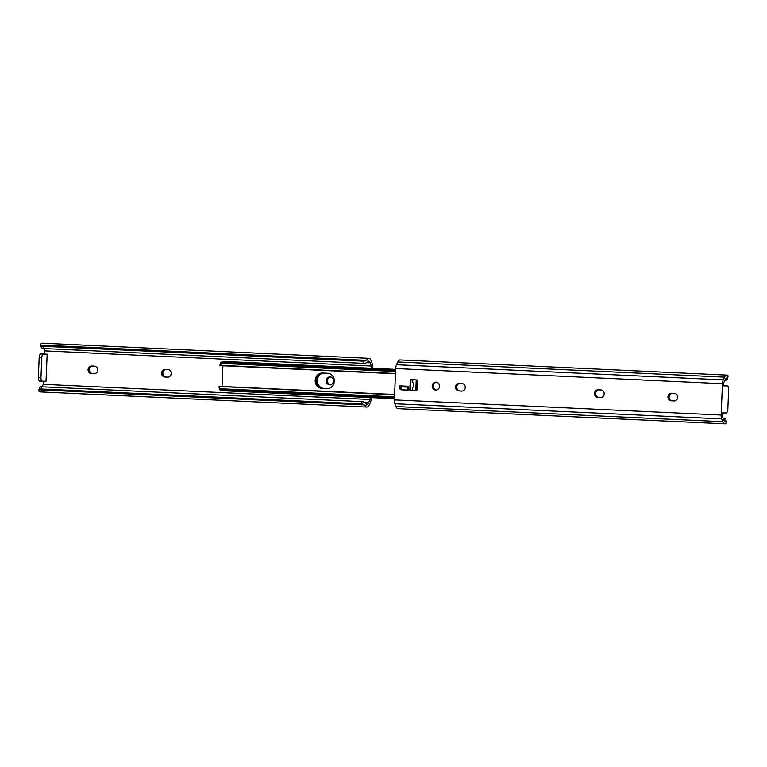 <?xml version="1.0" encoding="UTF-8"?>
<svg xmlns="http://www.w3.org/2000/svg" width="767" height="767" viewBox="0 0 767 767"><rect width="100%" height="100%" fill="white"/><g stroke="black" fill="none" stroke-linecap="round" stroke-linejoin="round"><path stroke-width="1.15" d="M333.568 381.036A4.065 3.682 -88.8 0 0 326.215 380.691A4.065 3.682 -88.8 0 0 333.568 381.036M330.596 376.875A4.065 3.682 -88.8 0 0 330.414 384.881M161.607 373.059A3.797 3.432 -88.8 0 0 164.886 377.009L167.82 377.143A3.797 3.432 -88.8 0 0 168.136 369.569L165.202 369.435A3.797 3.432 -88.8 0 0 161.607 373.059M165.988 369.464A3.797 3.432 -88.8 0 0 166.103 377.038L168.261 377.134M88.09 369.656A3.797 3.432 -88.8 0 0 91.359 373.606L94.303 373.74A3.797 3.432 -88.8 0 0 94.619 366.156L91.676 366.022A3.797 3.432 -88.8 0 0 88.09 369.656M92.471 366.06A3.797 3.432 -88.8 0 0 92.586 373.625L94.734 373.73M47.161 354.201L46.02 381.266L39.731 381.065A3.614 1.534 -87.3 0 1 39.711 381.065A3.614 1.534 -87.3 0 1 38.35 377.422L39.184 357.575A3.614 1.534 -87.3 0 1 40.862 353.999L47.161 354.201L44.544 354.076L44.678 350.883L371.439 366.032L371.343 368.256M43.403 381.209L43.278 384.334L370.039 399.482L368.553 402.627A4.295 1.822 -87.3 0 1 367.057 404.171A4.295 1.822 -87.3 0 1 366.521 403.941L365.6 406.222A7.114 3.02 92.7 0 0 366.923 407.056A7.114 3.02 92.7 0 0 369.176 405.024L370.471 402.272A5.417 2.301 92.7 0 0 371.305 398.466L371.343 397.613M370.116 397.555L370.039 399.482M365.6 406.222L364.258 404.899A3.614 2.08 -158.1 0 0 361.209 403.835L362.091 401.64A3.614 2.08 21.9 0 1 365.102 402.675L366.521 403.941M366.923 407.056L40.162 391.908A7.114 3.02 92.7 0 1 38.839 391.074L39.702 387.594A3.614 2.08 21.9 0 1 41.869 386.798L40.987 388.994A3.614 2.08 -158.1 0 0 38.801 389.809L364.258 404.899M40.987 388.994L361.209 403.835M41.869 386.798L362.091 401.64M364.737 402.454L368.553 402.627M43.278 384.334L42.108 386.808M366.655 362.666L370.221 362.829L371.439 366.032M43.786 348.534L44.678 350.883M372.57 368.313L372.618 367.105A5.417 2.301 92.7 0 0 372.11 363.261L371.046 360.471A7.114 3.02 92.7 0 0 369.032 358.342L42.271 343.185A7.114 3.02 92.7 0 0 40.814 343.961L40.67 345.255A3.614 2.128 -17.3 0 0 42.779 346.291L43.47 348.525A3.614 2.128 162.7 0 1 41.38 347.509L40.603 345.083M368.294 361.43L366.779 362.599A3.614 2.128 162.7 0 1 363.692 363.366L363.002 361.142A3.614 2.128 -17.3 0 0 366.127 360.346L367.575 359.109L368.294 361.43A4.295 1.822 -87.3 0 1 368.898 361.228A4.295 1.822 -87.3 0 1 370.221 362.829M43.47 348.525L363.692 363.366M42.779 346.291L363.002 361.142M40.593 345.064L366.127 360.346M369.032 358.342A7.114 3.02 92.7 0 0 367.575 359.109M40.862 353.999L44.544 354.076M38.35 377.422L40.967 377.537L41.792 357.69L39.184 357.575M43.479 354.114A3.614 1.534 92.7 0 0 41.792 357.69M40.967 377.537A3.614 1.534 92.7 0 0 42.329 381.18A3.614 1.534 92.7 0 0 42.348 381.18L39.711 381.065M316.272 380.384A7.68 6.951 -88.8 0 0 322.888 388.37L327.624 388.591L322.888 388.37A7.68 6.951 91.2 0 1 316.263 380.7A7.68 6.951 91.2 0 1 322.955 373.04A7.68 6.951 -88.8 0 0 316.272 380.384M323.789 373.078A7.68 6.951 -88.8 0 0 317.346 380.403A7.68 6.951 -88.8 0 0 323.962 388.399L327.864 388.581M395.657 369.387L229.381 361.679A3.03 1.285 92.7 0 0 229.122 361.727M334.316 381.247A7.68 6.951 91.2 0 1 327.202 388.601A7.68 6.951 91.2 0 1 327.049 388.591L321.814 388.351A7.68 6.951 91.2 0 1 315.189 380.442A7.68 6.951 91.2 0 1 322.303 373.011A7.68 6.951 91.2 0 1 322.466 373.011L327.691 373.251A7.68 6.951 91.2 0 1 334.316 381.247M394.43 398.687L221.634 390.671A3.03 1.285 -87.3 0 1 221.155 390.422M222.229 361.823A3.03 1.285 -87.3 0 1 222.89 361.439L395.657 369.454M395.638 369.828L222.756 361.803L220.139 365.514A6.826 2.895 -87.3 0 0 220.656 365.658L395.475 373.759M220.858 363.127C220.081 362.657 220.714 362.216 222.756 361.803M395.599 370.835L222.459 362.81M395.571 371.477L221.136 363.395M220.493 362.791L219.908 365.341L395.484 373.481M222.037 386.472L222.909 365.763M394.593 394.794L219.257 386.491A6.826 2.895 -87.3 0 1 219.851 386.367L394.612 394.478M394.506 396.836L220.071 388.744L219.017 386.654L219.391 389.252M220.071 388.744L221.347 389.454L221.558 390.461C219.554 389.866 218.959 389.348 219.774 388.898M394.478 397.479L221.347 389.454M394.439 398.476L221.558 390.461M436.404 390.125A4.065 3.682 91.2 0 1 436.586 382.119M432.204 385.935A4.065 3.682 91.2 0 1 439.558 386.28A4.065 3.682 91.2 0 1 432.204 385.935M465.291 387.469A3.797 3.432 91.2 0 1 461.705 391.103L458.762 390.969A3.797 3.432 91.2 0 1 459.078 383.385L462.022 383.529A3.797 3.432 91.2 0 1 465.291 387.469M604.166 393.912A3.797 3.432 91.2 0 1 600.571 397.546L597.637 397.402A3.797 3.432 91.2 0 1 597.953 389.828L600.897 389.962A3.797 3.432 91.2 0 1 604.166 393.912M677.683 397.316A3.797 3.432 91.2 0 1 674.097 400.949L671.154 400.815A3.797 3.432 91.2 0 1 671.47 393.231L674.414 393.375A3.797 3.432 91.2 0 1 677.683 397.316M399.789 387.958L399.875 385.887L408.37 386.28L408.207 390.163L401.352 389.837A1.802 1.639 91.2 0 1 399.789 387.958L401.016 387.987L401.103 385.945M401.016 387.987A1.802 1.639 -88.8 0 0 402.579 389.866L401.352 389.837M407.9 390.115L402.579 389.866M416.193 390.499L409.846 390.24L410.287 379.588L416.337 379.866A1.802 1.639 91.2 0 1 417.89 381.745L417.603 388.783A1.802 1.639 91.2 0 1 415.887 390.518L409.846 390.24M462.137 391.093L459.989 390.997A3.797 3.432 91.2 0 1 459.874 383.423M601.012 397.536L598.864 397.431A3.797 3.432 91.2 0 1 598.739 389.866M674.529 400.94L672.381 400.844A3.797 3.432 91.2 0 1 672.266 393.27M727.289 385.935A3.614 1.534 92.7 0 0 727.269 385.935L724.652 385.82A3.614 1.534 -87.3 0 1 724.69 385.82A3.614 1.534 -87.3 0 1 724.671 385.82L727.289 385.935A3.614 1.534 92.7 0 1 728.65 389.578L727.816 409.425A3.614 1.534 92.7 0 1 726.138 413.001L722.456 412.924L722.322 416.117L723.54 419.319A4.295 1.822 92.7 0 0 724.863 420.92A4.295 1.822 92.7 0 0 725.467 420.719L725.62 419.491L723.559 419.396M724.892 380.192L725.131 380.202A3.614 2.08 -158.1 0 0 727.298 379.406L727.241 378.208A4.295 1.822 92.7 0 0 726.704 377.978A4.295 1.822 92.7 0 0 725.208 379.521L723.722 382.666L723.588 385.859L727.269 385.935M723.214 418.466L723.53 418.475A3.614 2.128 -17.3 0 1 725.62 419.491L726.186 423.039A7.114 3.02 -87.3 0 1 724.729 423.815L397.968 408.658A7.114 3.02 -87.3 0 1 395.954 406.529L394.89 403.739A5.417 2.301 -87.3 0 1 394.382 399.895L395.695 368.534A5.417 2.301 -87.3 0 1 396.529 364.728L397.824 361.976A7.114 3.02 -87.3 0 1 400.077 359.944L726.838 375.092A7.114 3.02 -87.3 0 1 728.161 375.926L727.298 379.406L725.294 379.32M724.729 423.815A7.114 3.02 -87.3 0 1 722.715 421.687L721.651 418.887A5.417 2.301 -87.3 0 1 721.143 415.043L722.456 383.682A5.417 2.301 -87.3 0 1 723.291 379.876L724.585 377.124A7.114 3.02 -87.3 0 1 726.838 375.092M724.652 385.82L723.597 385.791M412.819 379.703L412.713 382.254A3.614 3.269 91.2 0 1 412.483 387.738L412.33 390.317L411.563 390.288M408.207 390.163L408.111 386.271M412.713 382.254L412.771 379.703M408.188 386.223L407.9 387.134L401.064 386.817M412.483 387.738L412.378 390.326M401.093 386.242L401.62 385.964M166.103 377.038L164.886 377.009M92.586 373.625L91.359 373.606M323.962 388.399L321.814 388.351M721.651 418.887L394.89 403.739M721.143 415.043L394.382 399.895M722.715 421.687L395.954 406.529M724.585 377.124L397.824 361.976M723.291 379.876L396.529 364.728M722.456 383.682L395.695 368.534M726.186 423.039L725.467 420.719M727.241 378.208L728.161 375.926M671.154 400.815L672.381 400.844M597.637 397.402L598.864 397.431M458.762 390.969L459.989 390.997M411.007 379.627L410.566 390.259M416.328 379.866A6.318 5.724 91.2 0 1 416.433 381.381L416.117 388.955A6.318 5.724 91.2 0 1 415.877 390.489M417.881 381.41L416.193 381.372A6.136 5.561 -88.8 0 0 416.088 379.857M417.584 388.994L415.877 388.946L416.193 381.372M415.637 390.47A6.136 5.561 -88.8 0 0 415.877 388.946M407.9 390.144L408.063 386.261"/></g></svg>
